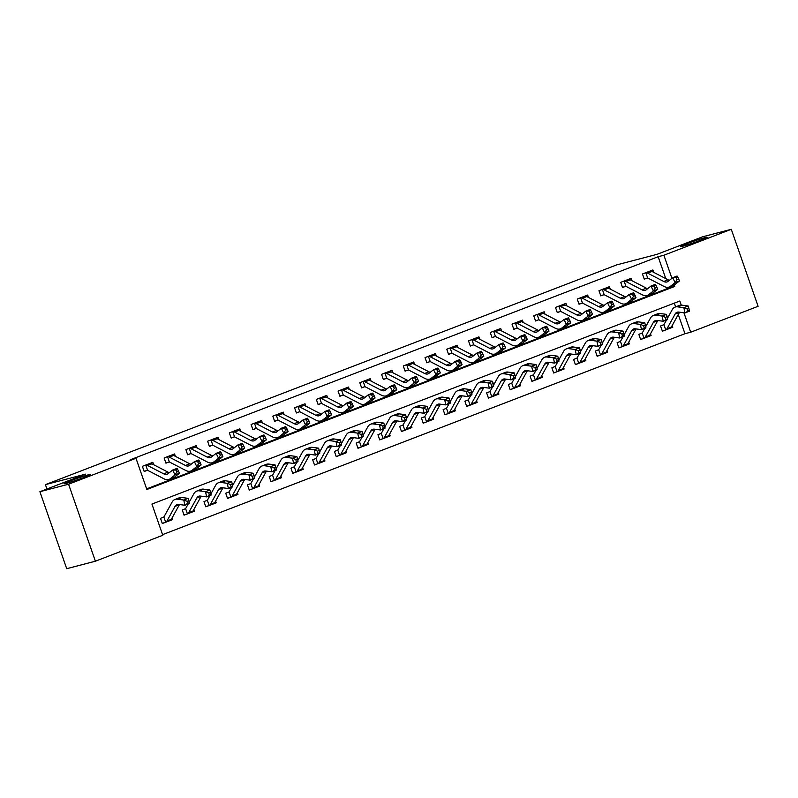 <?xml version="1.0" encoding="UTF-8"?>
<svg xmlns="http://www.w3.org/2000/svg" width="798" height="798" viewBox="0 0 798 798"><rect width="100%" height="100%" fill="white"/><g stroke="black" fill="none" stroke-linecap="round" stroke-linejoin="round"><path stroke-width="1.2" d="M88.418 474.81A14.115 0.718 160.8 0 1 90.623 474.451A14.115 0.718 160.8 0 1 81.236 478.451A14.115 0.718 160.8 0 1 66.154 483.379A14.115 0.718 160.8 0 1 63.96 483.738A14.115 0.718 160.8 0 1 73.346 479.748A14.115 0.718 160.8 0 1 88.418 474.81M705.033 237.634A14.115 0.718 160.8 0 1 707.237 237.275A14.115 0.718 160.8 0 1 697.851 241.275A14.115 0.718 160.8 0 1 682.769 246.203A14.115 0.718 160.8 0 1 680.564 246.562A14.115 0.718 160.8 0 1 689.961 242.562A14.115 0.718 160.8 0 1 705.033 237.634M681.263 305.115L679.826 301.006L151.929 504.067L162.792 535.278L95.391 561.203L66.713 568.695L39.9 491.708L85.556 474.142L45.406 484.635L616.794 264.856L656.944 254.363L702.609 236.797L731.287 229.305L758.1 306.292L690.699 332.217L683.926 312.766M162.573 534.65L684.963 333.714L690.699 332.217M684.963 333.714L678.27 314.512M675.617 306.891L674.31 303.13M666.52 320.008L664.066 324.447A2.204 1.177 69 0 1 663.926 324.636L660.574 325.993L662.39 331.19L665.223 330.103L662.32 331M672.225 325.454L672.824 327.18L670.24 328.168M644.774 328.377L642.33 332.806A2.204 1.177 69 0 1 642.181 333.005L638.829 334.352L640.644 339.559L643.477 338.462L640.575 339.359M650.48 333.823L651.078 335.539L648.495 336.537M623.039 336.736L620.585 341.175A2.204 1.177 69 0 1 620.435 341.364L617.093 342.721L618.899 347.918L621.742 346.831L618.829 347.719M628.734 342.182L629.343 343.908L626.759 344.896M601.293 345.095L598.839 349.534A2.204 1.177 69 0 1 598.7 349.733L595.348 351.08L597.163 356.287L599.996 355.19L597.094 356.088M606.999 350.541L607.597 352.267L605.014 353.265M579.548 353.464L577.104 357.893A2.204 1.177 69 0 1 576.954 358.093L573.602 359.439L575.418 364.646L578.251 363.559L575.348 364.447M585.253 358.91L585.852 360.636L583.268 361.624M557.802 361.823L555.358 366.262A2.204 1.177 69 0 1 555.209 366.452L551.867 367.808L553.672 373.005L556.515 371.918L553.603 372.816M563.508 367.27L564.116 368.995L561.533 369.983M536.066 370.192L533.613 374.621A2.204 1.177 69 0 1 533.473 374.821L530.121 376.167L531.937 381.374L534.77 380.277L531.867 381.175M541.772 375.639L542.371 377.354L539.787 378.352M514.321 378.551L511.877 382.99A2.204 1.177 69 0 1 511.727 383.18L508.376 384.536L510.191 389.733L513.024 388.646L510.122 389.544M520.027 383.998L520.625 385.723L518.042 386.711M492.575 386.91L490.132 391.349A2.204 1.177 69 0 1 489.982 391.549L486.64 392.895L488.446 398.102L491.289 397.005L488.376 397.903M498.281 392.357L498.88 394.082L496.306 395.08M470.84 395.279L468.386 399.708A2.204 1.177 69 0 1 468.246 399.908L464.895 401.254L466.71 406.461L469.543 405.374L466.64 406.262M476.546 400.726L477.144 402.451L474.561 403.439M449.094 403.638L446.641 408.077A2.204 1.177 69 0 1 446.501 408.267L443.149 409.623L444.965 414.82L447.798 413.733L444.895 414.631M454.8 409.085L455.399 410.81L452.815 411.808M427.349 412.007L424.905 416.436A2.204 1.177 69 0 1 424.755 416.636L421.414 417.982L423.219 423.189L426.062 422.092L423.149 422.99M433.055 417.454L433.653 419.169L431.08 420.167M405.613 420.366L403.16 424.805A2.204 1.177 69 0 1 403.02 424.995L399.668 426.351L401.474 431.548L404.317 430.461L401.414 431.359M411.319 425.813L411.918 427.538L409.334 428.526M383.868 428.726L381.414 433.164A2.204 1.177 69 0 1 381.274 433.364L377.923 434.711L379.738 439.917L382.571 438.82L379.668 439.718M389.574 434.172L390.172 435.898L387.589 436.895M362.122 437.095L359.679 441.523A2.204 1.177 69 0 1 359.529 441.723L356.187 443.08L357.993 448.276L360.836 447.189L357.923 448.077M367.828 442.541L368.427 444.267L365.853 445.254M340.387 445.454L337.933 449.892A2.204 1.177 69 0 1 337.793 450.092L334.442 451.439L336.247 456.636L339.09 455.548L336.187 456.446M346.093 450.9L346.691 452.626L344.108 453.623M318.641 453.823L316.188 458.252A2.204 1.177 69 0 1 316.048 458.451L312.696 459.798L314.512 465.005L317.345 463.907L314.442 464.805M324.347 459.269L324.946 460.985L322.362 461.982M296.896 462.182L294.452 466.621A2.204 1.177 69 0 1 294.302 466.81L290.951 468.167L292.766 473.364L295.609 472.276L292.696 473.174M302.602 467.628L303.2 469.354L300.617 470.341M275.16 470.541L272.707 474.98A2.204 1.177 69 0 1 272.567 475.179L269.215 476.526L271.021 481.733L273.864 480.635L270.961 481.533M280.856 475.987L281.465 477.713L278.881 478.71M253.415 478.91L250.961 483.339A2.204 1.177 69 0 1 250.821 483.538L247.47 484.895L249.285 490.092L252.118 489.004L249.215 489.892M259.121 484.356L259.719 486.082L257.136 487.069M231.669 487.269L229.226 491.708A2.204 1.177 69 0 1 229.076 491.907L225.724 493.254L227.54 498.451L230.373 497.363L227.47 498.261M237.375 492.715L237.974 494.441L235.39 495.438M209.934 495.638L207.48 500.067A2.204 1.177 69 0 1 207.33 500.266L203.989 501.613L205.794 506.82L208.637 505.723L205.724 506.62M215.63 501.084L216.238 502.8L213.655 503.797M188.188 503.997L185.734 508.436A2.204 1.177 69 0 1 185.595 508.625L182.243 509.982L184.059 515.179L186.892 514.092L183.989 514.989M193.894 509.443L194.493 511.169L191.909 512.156M189.276 502.74L188.817 500.645L187.081 501.314L187.53 503.408L189.276 502.74L189.256 503.588L184.907 505.264L183.769 500.027L177.515 499.189A16.549 8.858 -111 0 0 174.962 499.468A16.549 8.858 -111 0 0 172.099 502.122L163.999 516.795A2.204 1.177 69 0 1 163.849 516.994L160.498 518.341L162.313 523.548L165.146 522.451L162.243 523.348M172.149 517.812L172.747 519.528L170.164 520.525M665.771 278.592L658.15 256.727L130.244 459.788L135.989 458.291L146.852 489.503L674.759 286.442L674.25 284.986M146.633 488.875L669.023 287.938L668.744 287.16M653.742 272.367L652.894 269.963L642.46 273.973L644.275 279.18L647.108 278.083L644.205 278.981M631.996 280.736L631.158 278.322L620.714 282.332L622.53 287.539L625.363 286.452L622.46 287.34M610.251 289.095L609.413 286.681L598.979 290.701L600.784 295.898L603.627 294.811L600.724 295.709M588.505 297.464L587.667 295.051L577.233 299.06L579.049 304.267L581.882 303.17L578.979 304.068M566.77 305.824L565.932 303.41L555.488 307.43L557.303 312.626L560.136 311.539L557.233 312.427M545.024 314.183L544.186 311.779L533.752 315.789L535.558 320.996L538.401 319.898L535.488 320.796M523.279 322.552L522.441 320.138L512.007 324.148L513.822 329.355L516.655 328.267L513.752 329.155M501.543 330.911L500.705 328.497L490.261 332.517L492.077 337.714L494.91 336.626L492.007 337.524M479.798 339.28L478.96 336.866L468.526 340.876L470.331 346.083L473.174 344.985L470.261 345.883M458.052 347.639L457.214 345.225L446.78 349.245L448.596 354.442L451.429 353.354L448.526 354.252M436.316 355.998L435.479 353.594L425.035 357.604L426.85 362.811L429.683 361.713L426.78 362.611M414.571 364.367L413.733 361.953L403.299 365.963L405.105 371.17L407.948 370.082L405.035 370.97M392.825 372.726L391.988 370.312L381.554 374.332L383.359 379.529L386.202 378.442L383.299 379.339M371.09 381.095L370.242 378.681L359.808 382.691L361.624 387.898L364.457 386.801L361.554 387.698M349.344 389.454L348.507 387.04L338.073 391.06L339.878 396.257L342.721 395.17L339.808 396.067M327.599 397.813L326.761 395.409L316.327 399.419L318.133 404.626L320.976 403.529L318.073 404.426M305.863 406.182L305.016 403.768L294.582 407.788L296.397 412.985L299.23 411.898L296.327 412.785M284.118 414.541L283.28 412.127L272.836 416.147L274.652 421.344L277.495 420.257L274.582 421.154M262.372 422.91L261.535 420.496L251.101 424.506L252.906 429.713L255.749 428.616L252.846 429.514M240.637 431.269L239.789 428.855L229.355 432.875L231.171 438.072L234.004 436.985L231.101 437.883M218.891 439.628L218.054 437.224L207.61 441.234L209.425 446.441L212.258 445.344L209.355 446.242M197.146 447.997L196.308 445.583L185.874 449.603L187.68 454.8L190.523 453.713L187.61 454.601M175.4 456.356L174.562 453.952L164.129 457.962L165.944 463.159L168.777 462.072L165.874 462.97M153.665 464.725L152.827 462.311L142.383 466.321L144.199 471.528L147.032 470.431L144.129 471.329M45.406 484.635L46.922 489.004M39.9 491.708L68.578 484.216L135.989 458.291M95.391 561.203L68.578 484.216M658.15 256.727L663.886 255.23L731.287 229.305M671.926 278.322L663.886 255.23M669.023 287.938L674.759 286.442M670.879 327.689L672.824 327.18M170.802 520.037L172.747 519.528M192.547 511.678L194.493 511.169M214.293 503.309L216.238 502.8M236.028 494.95L237.974 494.441M257.774 486.59L259.719 486.082M279.519 478.221L281.465 477.713M301.255 469.862L303.2 469.354M323 461.493L324.946 460.985M344.746 453.134L346.691 452.626M366.481 444.765L368.427 444.267M388.227 436.406L390.172 435.898M409.973 428.047L411.918 427.538M431.718 419.678L433.653 419.169M453.454 411.319L455.399 410.81M475.199 402.95L477.144 402.451M496.945 394.591L498.88 394.082M518.68 386.232L520.625 385.723M540.426 377.863L542.371 377.354M562.171 369.504L564.116 368.995M583.907 361.135L585.852 360.636M605.652 352.776L607.597 352.267M627.398 344.417L629.343 343.908M649.133 336.048L651.078 335.539M652.006 271.48L647.657 273.145A7.721 4.13 69 0 0 645.851 272.736L650.2 271.071A7.721 4.13 69 0 1 652.006 271.48L668.125 279.819A11.032 5.905 -111 0 0 669.412 280.307M647.657 273.145L663.776 281.485A11.032 5.905 -111 0 0 667.188 281.874A11.032 5.905 -111 0 0 668.036 281.385L672.714 277.704L677.063 276.028L677.721 277.016L675.986 277.684L676.943 279.649L678.689 278.981L677.721 277.016M678.689 278.981L679.467 280.936L674.789 284.617A16.549 8.858 69 0 1 673.512 285.345L669.173 287.021A16.549 8.858 69 0 1 664.046 286.442L647.936 278.103A2.204 1.177 -111 0 0 647.687 278.013L647.108 278.083M679.467 280.936L675.118 282.602L670.44 286.292A16.549 8.858 69 0 1 669.173 287.021M645.851 272.736L647.687 278.013M676.943 279.649L675.118 282.602L672.714 277.704L675.986 277.684M663.417 324.896L663.926 324.636L665.761 329.913A7.721 4.13 -111 0 0 667.008 328.706L675.108 314.033A11.032 5.905 69 0 1 677.023 312.257A11.032 5.905 69 0 1 678.719 312.078L684.973 312.906L683.846 307.669L677.592 306.841A16.549 8.858 -111 0 0 675.038 307.11A16.549 8.858 -111 0 0 672.175 309.774L667.497 318.242M670.111 328.237L670.111 328.237A7.721 4.13 -111 0 0 671.357 327.03L679.457 312.357A11.032 5.905 69 0 1 679.557 312.188M689.342 310.392L689.322 311.24L684.973 312.906L689.342 310.392L688.893 308.297L687.158 308.966L687.607 311.06M687.158 308.966L683.846 307.669L688.195 306.003L681.941 305.165A16.549 8.858 -111 0 0 679.387 305.444L675.038 307.11M665.761 329.913L665.223 330.103L665.761 329.913M688.195 306.003L688.893 308.297M630.26 279.839L625.911 281.514A7.721 4.13 69 0 0 624.106 281.105L628.455 279.43A7.721 4.13 69 0 1 630.26 279.839L646.38 288.178A11.032 5.905 -111 0 0 647.667 288.667M625.911 281.514L642.031 289.854A11.032 5.905 -111 0 0 645.442 290.233A11.032 5.905 -111 0 0 646.29 289.754L650.978 286.063L655.318 284.387L655.986 285.385L654.24 286.053L655.208 288.018L656.944 287.34L655.986 285.385M656.944 287.34L657.722 289.295L653.043 292.986A16.549 8.858 69 0 1 651.776 293.714L647.427 295.38A16.549 8.858 69 0 1 642.31 294.811L626.191 286.462A2.204 1.177 -111 0 0 625.941 286.372L625.363 286.452M657.722 289.295L653.372 290.971L648.694 294.652A16.549 8.858 69 0 1 647.427 295.38M624.106 281.105L625.941 286.372M655.208 288.018L653.372 290.971L650.978 286.063L654.24 286.053M608.525 288.198L604.176 289.874A7.721 4.13 69 0 0 602.37 289.465L606.719 287.799A7.721 4.13 69 0 1 608.525 288.198L624.635 296.547A11.032 5.905 -111 0 0 625.931 297.026M604.176 289.874L620.295 298.213A11.032 5.905 -111 0 0 623.707 298.602A11.032 5.905 -111 0 0 624.555 298.113L629.233 294.422L633.582 292.756L634.24 293.744L632.505 294.412L633.462 296.377L635.198 295.709L634.24 293.744M635.198 295.709L635.986 297.654L631.298 301.345A16.549 8.858 69 0 1 630.031 302.073L625.682 303.749A16.549 8.858 69 0 1 620.565 303.17L604.445 294.831A2.204 1.177 -111 0 0 604.206 294.731L603.627 294.811M635.986 297.654L631.637 299.33L626.959 303.021A16.549 8.858 69 0 1 625.682 303.749M602.37 289.465L604.206 294.731M633.462 296.377L631.637 299.33L629.233 294.422L632.505 294.412M586.779 296.567L582.43 298.233A7.721 4.13 69 0 0 580.625 297.834L584.974 296.158A7.721 4.13 69 0 1 586.779 296.567L602.899 304.906A11.032 5.905 -111 0 0 604.186 305.395M582.43 298.233L598.55 306.582A11.032 5.905 -111 0 0 601.961 306.961A11.032 5.905 -111 0 0 602.809 306.482L607.487 302.791L611.837 301.115L612.495 302.113L610.759 302.781L611.717 304.736L613.462 304.068L612.495 302.113M613.462 304.068L614.241 306.023L609.562 309.714A16.549 8.858 69 0 1 608.285 310.432L603.936 312.108A16.549 8.858 69 0 1 598.819 311.529L582.7 303.19A2.204 1.177 -111 0 0 582.46 303.1L581.882 303.17M614.241 306.023L609.891 307.699L605.213 311.38A16.549 8.858 69 0 1 603.936 312.108M580.625 297.834L582.46 303.1M611.717 304.736L609.891 307.699L607.487 302.791L610.759 302.781M641.672 333.265L642.181 333.005L644.016 338.272A7.721 4.13 -111 0 0 645.263 337.065L653.363 322.402A11.032 5.905 69 0 1 655.278 320.626A11.032 5.905 69 0 1 656.983 320.437L663.238 321.275L662.111 316.038L655.856 315.2A16.549 8.858 -111 0 0 653.303 315.479A16.549 8.858 -111 0 0 650.43 318.143L645.752 326.611M648.365 336.596L648.365 336.596A7.721 4.13 -111 0 0 649.612 335.399L657.712 320.726A11.032 5.905 69 0 1 657.811 320.557M667.607 318.751L667.587 319.599L663.238 321.275L667.607 318.751L667.148 316.656L665.412 317.325L665.861 319.419M665.412 317.325L662.111 316.038L666.46 314.362L660.195 313.534A16.549 8.858 -111 0 0 657.642 313.804L653.303 315.479M644.016 338.272L643.477 338.462L644.016 338.272M666.46 314.362L667.148 316.656M619.926 341.624L620.435 341.364L622.27 346.631A7.721 4.13 -111 0 0 623.517 345.434L631.627 330.761A11.032 5.905 69 0 1 633.532 328.985A11.032 5.905 69 0 1 635.238 328.806L641.492 329.634L640.365 324.397L634.111 323.569A16.549 8.858 -111 0 0 631.557 323.838A16.549 8.858 -111 0 0 628.684 326.502L624.006 334.97M626.62 344.965L626.62 344.965A7.721 4.13 -111 0 0 627.866 343.758L635.976 329.085A11.032 5.905 69 0 1 636.076 328.916M645.861 327.11L645.841 327.968L641.492 329.634L645.861 327.11L645.412 325.015L643.667 325.684L644.126 327.788M643.667 325.684L640.365 324.397L644.714 322.721L638.46 321.893A16.549 8.858 -111 0 0 635.906 322.163L631.557 323.838M622.27 346.631L621.742 346.831L622.27 346.631M644.714 322.721L645.412 325.015M598.191 349.993L598.7 349.733L600.535 355A7.721 4.13 -111 0 0 601.782 353.793L609.881 339.12A11.032 5.905 69 0 1 611.797 337.345A11.032 5.905 69 0 1 613.492 337.165L619.747 338.003L618.62 332.756L612.365 331.928A16.549 8.858 -111 0 0 609.812 332.197A16.549 8.858 -111 0 0 606.949 334.861L602.271 343.33M604.884 353.324L604.884 353.324A7.721 4.13 -111 0 0 606.131 352.118L614.231 337.454A11.032 5.905 69 0 1 614.33 337.275M624.116 335.479L624.096 336.327L619.747 338.003L624.116 335.479L623.667 333.384L621.931 334.053L622.38 336.148M621.931 334.053L618.62 332.756L622.969 331.09L616.714 330.252A16.549 8.858 -111 0 0 614.161 330.532L609.812 332.197M600.535 355L599.996 355.19L600.535 355M622.969 331.09L623.667 333.384M565.034 304.926L560.685 306.602A7.721 4.13 69 0 0 558.879 306.193L563.228 304.517A7.721 4.13 69 0 1 565.034 304.926L581.153 313.265A11.032 5.905 -111 0 0 582.44 313.754M560.685 306.602L576.804 314.941A11.032 5.905 -111 0 0 580.216 315.33A11.032 5.905 -111 0 0 581.064 314.841L585.742 311.15L590.091 309.474L590.759 310.472L589.014 311.14L589.981 313.105L591.717 312.437L590.759 310.472M591.717 312.437L592.495 314.382L587.817 318.073A16.549 8.858 69 0 1 586.55 318.801L582.201 320.477A16.549 8.858 69 0 1 577.084 319.898L560.964 311.559A2.204 1.177 -111 0 0 560.715 311.459L560.136 311.539M592.495 314.382L588.146 316.058L583.468 319.749A16.549 8.858 69 0 1 582.201 320.477M558.879 306.193L560.715 311.459M589.981 313.105L588.146 316.058L585.742 311.15L589.014 311.14M576.445 358.352L576.954 358.093L578.789 363.359A7.721 4.13 -111 0 0 580.036 362.152L588.136 347.489A11.032 5.905 69 0 1 590.051 345.714A11.032 5.905 69 0 1 591.757 345.534L598.011 346.362L596.884 341.125L590.62 340.297A16.549 8.858 -111 0 0 588.066 340.566A16.549 8.858 -111 0 0 585.203 343.23L580.525 351.699M583.139 361.684L583.139 361.684A7.721 4.13 -111 0 0 584.385 360.487L592.485 345.813A11.032 5.905 69 0 1 592.585 345.644M602.38 343.838L602.36 344.686L598.011 346.362L602.38 343.838L601.921 341.744L600.186 342.412L600.635 344.507M600.186 342.412L596.884 341.125L601.223 339.449L594.969 338.621A16.549 8.858 -111 0 0 592.415 338.891L588.066 340.566M578.789 363.359L578.251 363.559L578.789 363.359M601.223 339.449L601.921 341.744M543.298 313.295L538.949 314.961A7.721 4.13 69 0 0 537.144 314.552L541.483 312.886A7.721 4.13 69 0 1 543.298 313.295L559.408 321.634A11.032 5.905 -111 0 0 560.695 322.123M538.949 314.961L555.059 323.3A11.032 5.905 -111 0 0 558.48 323.689A11.032 5.905 -111 0 0 559.318 323.2L564.006 319.519L568.356 317.843L569.014 318.831L567.278 319.499L568.236 321.464L569.971 320.796L569.014 318.831M569.971 320.796L570.76 322.751L566.071 326.432A16.549 8.858 69 0 1 564.804 327.16L560.455 328.836A16.549 8.858 69 0 1 555.338 328.257L539.219 319.918A2.204 1.177 -111 0 0 538.969 319.828L538.401 319.898M570.76 322.751L566.41 324.417L561.722 328.108A16.549 8.858 69 0 1 560.455 328.836M537.144 314.552L538.969 319.828M568.236 321.464L566.41 324.417L564.006 319.519L567.278 319.499M521.553 321.654L517.204 323.33A7.721 4.13 69 0 0 515.398 322.921L519.747 321.245A7.721 4.13 69 0 1 521.553 321.654L537.672 329.993A11.032 5.905 -111 0 0 538.959 330.482M517.204 323.33L533.323 331.669A11.032 5.905 -111 0 0 536.735 332.048A11.032 5.905 -111 0 0 537.583 331.569L542.261 327.878L546.61 326.202L547.268 327.2L545.533 327.868L546.49 329.833L548.236 329.155L547.268 327.2M548.236 329.155L549.014 331.11L544.336 334.801A16.549 8.858 69 0 1 543.059 335.529L538.71 337.195A16.549 8.858 69 0 1 533.593 336.626L517.473 328.277A2.204 1.177 -111 0 0 517.234 328.187L516.655 328.267M549.014 331.11L544.665 332.786L539.987 336.477A16.549 8.858 69 0 1 538.71 337.195M515.398 322.921L517.234 328.187M546.49 329.833L544.665 332.786L542.261 327.878L545.533 327.868M499.807 330.013L495.458 331.689A7.721 4.13 69 0 0 493.653 331.28L498.002 329.614A7.721 4.13 69 0 1 499.807 330.013L515.927 338.362A11.032 5.905 -111 0 0 517.214 338.841M495.458 331.689L511.578 340.028A11.032 5.905 -111 0 0 514.989 340.417A11.032 5.905 -111 0 0 515.837 339.928L520.515 336.237L524.865 334.571L525.533 335.559L523.787 336.227L524.755 338.192L526.49 337.524L525.533 335.559M526.49 337.524L527.269 339.469L522.59 343.16A16.549 8.858 69 0 1 521.323 343.888L516.974 345.564A16.549 8.858 69 0 1 511.857 344.985L495.738 336.646A2.204 1.177 -111 0 0 495.488 336.547L494.91 336.626M527.269 339.469L522.919 341.145L518.241 344.836A16.549 8.858 69 0 1 516.974 345.564M493.653 331.28L495.488 336.547M524.755 338.192L522.919 341.145L520.515 336.237L523.787 336.227M478.072 338.382L473.723 340.048A7.721 4.13 69 0 0 471.907 339.649L476.256 337.973A7.721 4.13 69 0 1 478.072 338.382L494.181 346.721A11.032 5.905 -111 0 0 495.468 347.21M473.723 340.048L489.832 348.397A11.032 5.905 -111 0 0 493.254 348.776A11.032 5.905 -111 0 0 494.092 348.297L498.78 344.606L503.129 342.931L503.787 343.928L502.052 344.596L503.009 346.551L504.745 345.883L503.787 343.928M504.745 345.883L505.533 347.838L500.845 351.529A16.549 8.858 69 0 1 499.578 352.257L495.229 353.923A16.549 8.858 69 0 1 490.112 353.344L473.992 345.005A2.204 1.177 -111 0 0 473.743 344.916L473.174 344.985M505.533 347.838L501.184 349.514L496.496 353.195A16.549 8.858 69 0 1 495.229 353.923M471.907 339.649L473.743 344.916M503.009 346.551L501.184 349.514L498.78 344.606L502.052 344.596M456.326 346.741L451.977 348.417A7.721 4.13 69 0 0 450.172 348.008L454.521 346.332A7.721 4.13 69 0 1 456.326 346.741L472.446 355.08A11.032 5.905 -111 0 0 473.733 355.569M451.977 348.417L468.097 356.756A11.032 5.905 -111 0 0 471.508 357.145A11.032 5.905 -111 0 0 472.356 356.656L477.034 352.965L481.384 351.3L482.042 352.287L480.306 352.955L481.264 354.92L483.009 354.252L482.042 352.287M483.009 354.252L483.788 356.197L479.109 359.888A16.549 8.858 69 0 1 477.832 360.616L473.483 362.292A16.549 8.858 69 0 1 468.366 361.713L452.247 353.374A2.204 1.177 -111 0 0 452.007 353.275L451.429 353.354M483.788 356.197L479.438 357.873L474.76 361.564A16.549 8.858 69 0 1 473.483 362.292M450.172 348.008L452.007 353.275M481.264 354.92L479.438 357.873L477.034 352.965L480.306 352.955M554.7 366.711L555.209 366.452L557.044 371.728A7.721 4.13 -111 0 0 558.291 370.521L566.4 355.848A11.032 5.905 69 0 1 568.306 354.073A11.032 5.905 69 0 1 570.011 353.893L576.266 354.721L575.139 349.484L568.884 348.656A16.549 8.858 -111 0 0 566.331 348.926A16.549 8.858 -111 0 0 563.458 351.589L558.78 360.058M561.393 370.053L561.393 370.053A7.721 4.13 -111 0 0 562.64 368.846L570.75 354.182A11.032 5.905 69 0 1 570.849 354.003M580.635 352.207L580.615 353.055L576.266 354.721L580.635 352.207L580.186 350.113L578.44 350.781L578.899 352.876M578.44 350.781L575.139 349.484L579.488 347.818L573.233 346.98A16.549 8.858 -111 0 0 570.68 347.26L566.331 348.926M557.044 371.728L556.515 371.918L557.044 371.728M579.488 347.818L580.186 350.113M532.954 375.08L533.473 374.821L535.308 380.087A7.721 4.13 -111 0 0 536.555 378.88L544.655 364.217A11.032 5.905 69 0 1 546.57 362.442A11.032 5.905 69 0 1 548.266 362.252L554.52 363.09L553.393 357.853L547.139 357.015A16.549 8.858 -111 0 0 544.585 357.295A16.549 8.858 -111 0 0 541.722 359.958L537.044 368.427M539.657 378.412L539.657 378.412A7.721 4.13 -111 0 0 540.894 377.215L549.004 362.541A11.032 5.905 69 0 1 549.104 362.372M558.889 360.566L558.869 361.414L554.52 363.09L558.889 360.566L558.44 358.472L556.705 359.14L557.154 361.235M556.705 359.14L553.393 357.853L557.742 356.177L551.488 355.349A16.549 8.858 -111 0 0 548.934 355.619L544.585 357.295M535.308 380.087L534.77 380.277L535.308 380.087M557.742 356.177L558.44 358.472M511.219 383.439L511.727 383.18L513.563 388.446A7.721 4.13 -111 0 0 514.81 387.249L522.909 372.576A11.032 5.905 69 0 1 524.825 370.801A11.032 5.905 69 0 1 526.53 370.621L532.785 371.449L531.648 366.212L525.393 365.384A16.549 8.858 -111 0 0 522.84 365.654A16.549 8.858 -111 0 0 519.977 368.317L515.299 376.786M513.413 388.506L517.912 386.781A7.721 4.13 -111 0 0 519.159 385.574L527.259 370.9A11.032 5.905 69 0 1 527.358 370.731M537.154 368.925L537.134 369.783L532.785 371.449L537.154 368.925L536.695 366.831L534.959 367.509L535.408 369.604M534.959 367.509L531.648 366.212L535.997 364.536L529.742 363.708A16.549 8.858 -111 0 0 527.189 363.978L522.84 365.654M513.563 388.446L513.024 388.646L513.563 388.446M535.997 364.536L536.695 366.831M489.473 391.808L489.982 391.549L491.817 396.815A7.721 4.13 -111 0 0 493.064 395.609L501.174 380.935A11.032 5.905 69 0 1 503.079 379.16A11.032 5.905 69 0 1 504.785 378.98L511.039 379.818L509.912 374.581L503.658 373.743A16.549 8.858 -111 0 0 501.104 374.013A16.549 8.858 -111 0 0 498.231 376.676L493.553 385.145M491.668 396.875L496.166 395.14A7.721 4.13 -111 0 0 497.413 393.933L505.523 379.269A11.032 5.905 69 0 1 505.623 379.09M515.408 377.294L515.388 378.142L511.039 379.818L515.408 377.294L514.959 375.2L513.214 375.868L513.673 377.963M513.214 375.868L509.912 374.581L514.261 372.905L508.007 372.067A16.549 8.858 -111 0 0 505.453 372.347L501.104 374.013M491.817 396.815L491.289 397.005L491.817 396.815M514.261 372.905L514.959 375.2M467.728 400.167L468.246 399.908L470.082 405.175A7.721 4.13 -111 0 0 471.319 403.968L479.428 389.304A11.032 5.905 69 0 1 481.344 387.529A11.032 5.905 69 0 1 483.039 387.349L489.294 388.177L488.167 382.94L481.912 382.112A16.549 8.858 -111 0 0 479.359 382.382A16.549 8.858 -111 0 0 476.496 385.045L471.818 393.514M474.431 403.509L474.431 403.509A7.721 4.13 -111 0 0 475.668 402.302L483.778 387.629A11.032 5.905 69 0 1 483.877 387.459M493.663 385.653L493.643 386.501L489.294 388.177L493.663 385.653L493.214 383.559L491.478 384.227L491.927 386.322M491.478 384.227L488.167 382.94L492.516 381.264L486.261 380.437A16.549 8.858 -111 0 0 483.708 380.706L479.359 382.382M470.082 405.175L469.543 405.374L470.082 405.175M492.516 381.264L493.214 383.559M434.581 355.11L430.232 356.776A7.721 4.13 69 0 0 428.426 356.367L432.775 354.701A7.721 4.13 69 0 1 434.581 355.11L450.7 363.449A11.032 5.905 -111 0 0 451.987 363.938M430.232 356.776L446.351 365.115A11.032 5.905 -111 0 0 449.763 365.504A11.032 5.905 -111 0 0 450.611 365.015L455.289 361.334L459.638 359.659L460.306 360.646L458.561 361.314L459.528 363.28L461.264 362.611L460.306 360.646M461.264 362.611L462.042 364.566L457.364 368.247A16.549 8.858 69 0 1 456.097 368.975L451.748 370.651A16.549 8.858 69 0 1 446.621 370.073L430.511 361.733A2.204 1.177 -111 0 0 430.262 361.644L429.683 361.713M462.042 364.566L457.693 366.232L453.015 369.923A16.549 8.858 69 0 1 451.748 370.651M428.426 356.367L430.262 361.644M459.528 363.28L457.693 366.232L455.289 361.334L458.561 361.314M445.992 408.526L446.501 408.267L448.336 413.544A7.721 4.13 -111 0 0 449.583 412.337L457.683 397.663A11.032 5.905 69 0 1 459.598 395.888A11.032 5.905 69 0 1 461.304 395.708L467.558 396.536L466.421 391.299L460.167 390.471A16.549 8.858 -111 0 0 457.613 390.741A16.549 8.858 -111 0 0 454.75 393.404L450.072 401.873M448.187 413.603L452.685 411.868A7.721 4.13 -111 0 0 453.932 410.661L462.032 395.998A11.032 5.905 69 0 1 462.132 395.818M471.927 394.022L471.907 394.87L467.558 396.536L471.927 394.022L471.468 391.928L469.733 392.596L470.182 394.691M469.733 392.596L466.421 391.299L470.77 389.633L464.516 388.796A16.549 8.858 -111 0 0 461.962 389.075L457.613 390.741M448.336 413.544L447.798 413.733L448.336 413.544M470.77 389.633L471.468 391.928M412.835 363.469L408.496 365.145A7.721 4.13 69 0 0 406.681 364.736L411.03 363.06A7.721 4.13 69 0 1 412.835 363.469L428.955 371.808A11.032 5.905 -111 0 0 430.242 372.297M408.496 365.145L424.606 373.484A11.032 5.905 -111 0 0 428.017 373.863A11.032 5.905 -111 0 0 428.865 373.384L433.553 369.693L437.903 368.018L438.561 369.015L436.825 369.683L437.783 371.649L439.518 370.97L438.561 369.015M439.518 370.97L440.306 372.925L435.618 376.616A16.549 8.858 69 0 1 434.351 377.344L430.002 379.01A16.549 8.858 69 0 1 424.885 378.442L408.766 370.092A2.204 1.177 -111 0 0 408.516 370.003L407.948 370.082M440.306 372.925L435.957 374.601L431.269 378.292A16.549 8.858 69 0 1 430.002 379.01M406.681 364.736L408.516 370.003M437.783 371.649L435.957 374.601L433.553 369.693L436.825 369.683M424.247 416.895L424.755 416.636L426.591 421.903A7.721 4.13 -111 0 0 427.838 420.696L435.947 406.032A11.032 5.905 69 0 1 437.853 404.257A11.032 5.905 69 0 1 439.558 404.077L445.813 404.905L444.686 399.668L438.431 398.83A16.549 8.858 -111 0 0 435.878 399.11A16.549 8.858 -111 0 0 433.005 401.773L428.327 410.242M426.441 421.962L430.94 420.227A7.721 4.13 -111 0 0 432.187 419.03L440.287 404.357A11.032 5.905 69 0 1 440.386 404.187M450.182 402.382L450.162 403.229L445.813 404.905L450.182 402.382L449.733 400.287L447.987 400.955L448.446 403.05M447.987 400.955L444.686 399.668L449.035 397.993L442.78 397.165A16.549 8.858 -111 0 0 440.227 397.434L435.878 399.11M426.591 421.903L426.062 422.092L426.591 421.903M449.035 397.993L449.733 400.287M391.1 371.828L386.751 373.504A7.721 4.13 69 0 0 384.945 373.095L389.294 371.429A7.721 4.13 69 0 1 391.1 371.828L407.219 380.177A11.032 5.905 -111 0 0 408.506 380.656M386.751 373.504L402.87 381.843A11.032 5.905 -111 0 0 406.282 382.232A11.032 5.905 -111 0 0 407.13 381.743L411.808 378.053L416.157 376.387L416.815 377.374L415.08 378.043L416.037 380.008L417.783 379.339L416.815 377.374M417.783 379.339L418.561 381.284L413.883 384.975A16.549 8.858 69 0 1 412.606 385.703L408.257 387.379A16.549 8.858 69 0 1 403.14 386.801L387.02 378.461A2.204 1.177 -111 0 0 386.781 378.362L386.202 378.442M418.561 381.284L414.212 382.96L409.534 386.651A16.549 8.858 69 0 1 408.257 387.379M384.945 373.095L386.781 378.362M416.037 380.008L414.212 382.96L411.808 378.053L415.08 378.043M402.501 425.254L403.02 424.995L404.855 430.262A7.721 4.13 -111 0 0 406.092 429.065L414.202 414.391A11.032 5.905 69 0 1 416.107 412.616A11.032 5.905 69 0 1 417.813 412.436L424.067 413.264L422.94 408.027L416.686 407.199A16.549 8.858 -111 0 0 414.132 407.469A16.549 8.858 -111 0 0 411.269 410.132L406.591 418.601M409.194 428.596L409.194 428.596A7.721 4.13 -111 0 0 410.441 427.389L418.551 412.716A11.032 5.905 69 0 1 418.651 412.546M428.436 410.751L428.416 411.598L424.067 413.264L428.436 410.751L427.987 408.646L426.252 409.324L426.701 411.419M426.252 409.324L422.94 408.027L427.289 406.352L421.035 405.524A16.549 8.858 -111 0 0 418.481 405.793L414.132 407.469M404.855 430.262L404.317 430.461L404.855 430.262M427.289 406.352L427.987 408.646M369.354 380.197L365.005 381.863A7.721 4.13 69 0 0 363.2 381.464L367.549 379.788A7.721 4.13 69 0 1 369.354 380.197L385.474 388.536A11.032 5.905 -111 0 0 386.761 389.025M365.005 381.863L381.125 390.212A11.032 5.905 -111 0 0 384.536 390.591A11.032 5.905 -111 0 0 385.384 390.112L390.062 386.422L394.411 384.746L395.08 385.743L393.334 386.412L394.302 388.367L396.037 387.698L395.08 385.743M396.037 387.698L396.815 389.653L392.137 393.344A16.549 8.858 69 0 1 390.87 394.072L386.521 395.738A16.549 8.858 69 0 1 381.394 395.16L365.284 386.821A2.204 1.177 -111 0 0 365.035 386.731L364.457 386.801M396.815 389.653L392.466 391.329L387.788 395.01A16.549 8.858 69 0 1 386.521 395.738M363.2 381.464L365.035 386.731M394.302 388.367L392.466 391.329L390.062 386.422L393.334 386.412M380.766 433.623L381.274 433.364L383.11 438.631A7.721 4.13 -111 0 0 384.357 437.424L392.456 422.75A11.032 5.905 69 0 1 394.372 420.985A11.032 5.905 69 0 1 396.067 420.795L402.332 421.633L401.195 416.396L394.94 415.559A16.549 8.858 -111 0 0 392.387 415.828A16.549 8.858 -111 0 0 389.524 418.491L384.845 426.96M387.459 436.955L387.459 436.955A7.721 4.13 -111 0 0 388.706 435.748L396.806 421.085A11.032 5.905 69 0 1 396.905 420.905M406.701 419.11L406.671 419.957L402.332 421.633L406.701 419.11L406.242 417.015L404.506 417.683L404.955 419.778M404.506 417.683L401.195 416.396L405.544 414.721L399.289 413.893A16.549 8.858 -111 0 0 396.736 414.162L392.387 415.828M383.11 438.631L382.571 438.82L383.11 438.631M405.544 414.721L406.242 417.015M347.609 388.556L343.26 390.232A7.721 4.13 69 0 0 341.454 389.823L345.803 388.147A7.721 4.13 69 0 1 347.609 388.556L363.728 396.895A11.032 5.905 -111 0 0 365.015 397.384M343.26 390.232L359.379 398.571A11.032 5.905 -111 0 0 362.791 398.96A11.032 5.905 -111 0 0 363.639 398.471L368.327 394.781L372.676 393.115L373.334 394.102L371.589 394.771L372.556 396.736L374.292 396.067L373.334 394.102M374.292 396.067L375.08 398.012L370.392 401.703A16.549 8.858 69 0 1 369.125 402.431L364.776 404.107A16.549 8.858 69 0 1 359.659 403.529L343.539 395.19A2.204 1.177 -111 0 0 343.29 395.09L342.721 395.17M375.08 398.012L370.731 399.688L366.043 403.379A16.549 8.858 69 0 1 364.776 404.107M341.454 389.823L343.29 395.09M372.556 396.736L370.731 399.688L368.327 394.781L371.589 394.771M359.02 441.982L359.529 441.723L361.364 446.99A7.721 4.13 -111 0 0 362.611 445.783L370.721 431.12A11.032 5.905 69 0 1 372.626 429.344A11.032 5.905 69 0 1 374.332 429.164L380.586 429.992L379.459 424.755L373.205 423.928A16.549 8.858 -111 0 0 370.651 424.197A16.549 8.858 -111 0 0 367.778 426.86L363.1 435.329M365.713 445.324L365.713 445.324A7.721 4.13 -111 0 0 366.96 444.117L375.06 429.444A11.032 5.905 69 0 1 375.16 429.274M384.955 427.469L384.935 428.317L380.586 429.992L384.955 427.469L384.506 425.374L382.761 426.042L383.21 428.137M382.761 426.042L379.459 424.755L383.808 423.08L377.554 422.252A16.549 8.858 -111 0 0 375 422.521L370.651 424.197M361.364 446.99L360.836 447.189L361.364 446.99M383.808 423.08L384.506 425.374M325.873 396.925L321.524 398.591A7.721 4.13 69 0 0 319.719 398.182L324.068 396.516A7.721 4.13 69 0 1 325.873 396.925L341.993 405.264A11.032 5.905 -111 0 0 343.28 405.753M321.524 398.591L337.644 406.93A11.032 5.905 -111 0 0 341.055 407.319A11.032 5.905 -111 0 0 341.903 406.83L346.581 403.15L350.93 401.474L351.589 402.461L349.853 403.13L350.811 405.095L352.556 404.426L351.589 402.461M352.556 404.426L353.334 406.382L348.656 410.062A16.549 8.858 69 0 1 347.379 410.79L343.03 412.466A16.549 8.858 69 0 1 337.913 411.888L321.794 403.549A2.204 1.177 -111 0 0 321.554 403.459L320.976 403.529M353.334 406.382L348.985 408.047L344.307 411.738A16.549 8.858 69 0 1 343.03 412.466M319.719 398.182L321.554 403.459M350.811 405.095L348.985 408.047L346.581 403.15L349.853 403.13M337.275 450.351L337.793 450.092L339.619 455.359A7.721 4.13 -111 0 0 340.866 454.152L348.975 439.479A11.032 5.905 69 0 1 350.881 437.703A11.032 5.905 69 0 1 352.586 437.523L358.841 438.351L357.713 433.115L351.459 432.287A16.549 8.858 -111 0 0 348.906 432.556A16.549 8.858 -111 0 0 346.043 435.219L341.354 443.688M343.968 453.683L343.968 453.683A7.721 4.13 -111 0 0 345.215 452.476L353.324 437.813A11.032 5.905 69 0 1 353.424 437.633M363.21 435.838L363.19 436.686L358.841 438.351L363.21 435.838L362.761 433.743L361.015 434.411L361.474 436.506M361.015 434.411L357.713 433.115L362.063 431.449L355.808 430.611A16.549 8.858 -111 0 0 353.255 430.89L348.906 432.556M339.619 455.359L339.09 455.548L339.619 455.359M362.063 431.449L362.761 433.743M304.128 405.284L299.779 406.96A7.721 4.13 69 0 0 297.973 406.551L302.322 404.875A7.721 4.13 69 0 1 304.128 405.284L320.247 413.623A11.032 5.905 -111 0 0 321.534 414.112M299.779 406.96L315.898 415.299A11.032 5.905 -111 0 0 319.31 415.678A11.032 5.905 -111 0 0 320.158 415.199L324.836 411.509L329.185 409.833L329.843 410.83L328.108 411.499L329.065 413.464L330.811 412.795L329.843 410.83M330.811 412.795L331.589 414.741L326.911 418.431A16.549 8.858 69 0 1 325.634 419.159L321.295 420.825A16.549 8.858 69 0 1 316.168 420.257L300.058 411.908A2.204 1.177 -111 0 0 299.809 411.818L299.23 411.898M331.589 414.741L327.24 416.416L322.562 420.107A16.549 8.858 69 0 1 321.295 420.825M297.973 406.551L299.809 411.818M329.065 413.464L327.24 416.416L324.836 411.509L328.108 411.499M282.382 413.643L278.033 415.319A7.721 4.13 69 0 0 276.228 414.91L280.577 413.244A7.721 4.13 69 0 1 282.382 413.643L298.502 421.992A11.032 5.905 -111 0 0 299.789 422.471M278.033 415.319L294.153 423.658A11.032 5.905 -111 0 0 297.564 424.047A11.032 5.905 -111 0 0 298.412 423.558L303.1 419.868L307.439 418.202L308.108 419.189L306.362 419.858L307.33 421.823L309.065 421.154L308.108 419.189M309.065 421.154L309.843 423.1L305.165 426.79A16.549 8.858 69 0 1 303.898 427.519L299.549 429.194A16.549 8.858 69 0 1 294.432 428.616L278.312 420.277A2.204 1.177 -111 0 0 278.063 420.177L277.495 420.257M309.843 423.1L305.504 424.775L300.816 428.466A16.549 8.858 69 0 1 299.549 429.194M276.228 414.91L278.063 420.177M307.33 421.823L305.504 424.775L303.1 419.868L306.362 419.858M260.647 422.012L256.298 423.678A7.721 4.13 69 0 0 254.492 423.279L258.841 421.603A7.721 4.13 69 0 1 260.647 422.012L276.756 430.351A11.032 5.905 -111 0 0 278.053 430.84M256.298 423.678L272.417 432.027A11.032 5.905 -111 0 0 275.829 432.406A11.032 5.905 -111 0 0 276.677 431.927L281.355 428.237L285.704 426.561L286.362 427.558L284.627 428.227L285.584 430.182L287.32 429.514L286.362 427.558M287.32 429.514L288.108 431.469L283.42 435.159A16.549 8.858 69 0 1 282.153 435.888L277.804 437.553A16.549 8.858 69 0 1 272.687 436.985L256.567 428.636A2.204 1.177 -111 0 0 256.328 428.546L255.749 428.616M288.108 431.469L283.759 433.144L279.081 436.825A16.549 8.858 69 0 1 277.804 437.553M254.492 423.279L256.328 428.546M285.584 430.182L283.759 433.144L281.355 428.237L284.627 428.227M238.901 430.371L234.552 432.047A7.721 4.13 69 0 0 232.747 431.638L237.096 429.962A7.721 4.13 69 0 1 238.901 430.371L255.021 438.71A11.032 5.905 -111 0 0 256.308 439.199M234.552 432.047L250.672 440.386A11.032 5.905 -111 0 0 254.083 440.775A11.032 5.905 -111 0 0 254.931 440.287L259.609 436.596L263.958 434.93L264.617 435.917L262.881 436.586L263.839 438.551L265.584 437.883L264.617 435.917M265.584 437.883L266.362 439.828L261.684 443.518A16.549 8.858 69 0 1 260.407 444.247L256.058 445.922A16.549 8.858 69 0 1 250.941 445.344L234.831 437.005A2.204 1.177 -111 0 0 234.582 436.905L234.004 436.985M266.362 439.828L262.013 441.503L257.335 445.194A16.549 8.858 69 0 1 256.058 445.922M232.747 431.638L234.582 436.905M263.839 438.551L262.013 441.503L259.609 436.596L262.881 436.586M217.156 438.74L212.807 440.406A7.721 4.13 69 0 0 211.001 440.007L215.35 438.331A7.721 4.13 69 0 1 217.156 438.74L233.275 447.079A11.032 5.905 -111 0 0 234.562 447.568M212.807 440.406L228.926 448.755A11.032 5.905 -111 0 0 232.338 449.134A11.032 5.905 -111 0 0 233.186 448.646L237.864 444.965L242.213 443.289L242.881 444.277L241.136 444.955L242.103 446.91L243.839 446.242L242.881 444.277M243.839 446.242L244.617 448.197L239.939 451.877A16.549 8.858 69 0 1 238.672 452.606L234.323 454.281A16.549 8.858 69 0 1 229.206 453.703L213.086 445.364A2.204 1.177 -111 0 0 212.837 445.274L212.258 445.344M244.617 448.197L240.268 449.863L235.59 453.553A16.549 8.858 69 0 1 234.323 454.281M211.001 440.007L212.837 445.274M242.103 446.91L240.268 449.863L237.864 444.965L241.136 444.955M195.42 447.099L191.071 448.775A7.721 4.13 69 0 0 189.266 448.366L193.615 446.69A7.721 4.13 69 0 1 195.42 447.099L211.53 455.439A11.032 5.905 -111 0 0 212.817 455.927M191.071 448.775L207.181 457.114A11.032 5.905 -111 0 0 210.602 457.493A11.032 5.905 -111 0 0 211.45 457.015L216.128 453.324L220.477 451.648L221.136 452.646L219.4 453.314L220.358 455.279L222.093 454.611L221.136 452.646M222.093 454.611L222.881 456.556L218.193 460.247A16.549 8.858 69 0 1 216.926 460.975L212.577 462.641A16.549 8.858 69 0 1 207.46 462.072L191.34 453.733A2.204 1.177 -111 0 0 191.091 453.633L190.523 453.713M222.881 456.556L218.532 458.232L213.844 461.922A16.549 8.858 69 0 1 212.577 462.641M189.266 448.366L191.091 453.633M220.358 455.279L218.532 458.232L216.128 453.324L219.4 453.314M173.675 455.459L169.326 457.134A7.721 4.13 69 0 0 167.52 456.725L171.869 455.06A7.721 4.13 69 0 1 173.675 455.459L189.794 463.808A11.032 5.905 -111 0 0 191.081 464.296M169.326 457.134L185.445 465.473A11.032 5.905 -111 0 0 188.857 465.862A11.032 5.905 -111 0 0 189.705 465.374L194.383 461.683L198.732 460.017L199.39 461.005L197.655 461.673L198.612 463.638L200.358 462.97L199.39 461.005M200.358 462.97L201.136 464.925L196.458 468.606A16.549 8.858 69 0 1 195.181 469.334L190.832 471.01A16.549 8.858 69 0 1 185.715 470.431L169.595 462.092A2.204 1.177 -111 0 0 169.356 461.992L168.777 462.072M201.136 464.925L196.787 466.591L192.109 470.281A16.549 8.858 69 0 1 190.832 471.01M167.52 456.725L169.356 461.992M198.612 463.638L196.787 466.591L194.383 461.683L197.655 461.673M151.929 463.828L147.58 465.503A7.721 4.13 69 0 0 145.775 465.094L150.124 463.419A7.721 4.13 69 0 1 151.929 463.828L168.049 472.167A11.032 5.905 -111 0 0 169.336 472.655M147.58 465.503L163.7 473.842A11.032 5.905 -111 0 0 167.111 474.221A11.032 5.905 -111 0 0 167.959 473.743L172.637 470.052L176.986 468.376L177.655 469.374L175.909 470.042L176.877 471.997L178.612 471.329L177.655 469.374M178.612 471.329L179.39 473.284L174.712 476.975A16.549 8.858 69 0 1 173.445 477.703L169.096 479.369A16.549 8.858 69 0 1 163.979 478.8L147.859 470.451A2.204 1.177 -111 0 0 147.61 470.361L147.032 470.431M179.39 473.284L175.041 474.96L170.363 478.64A16.549 8.858 69 0 1 169.096 479.369M145.775 465.094L147.61 470.361M176.877 471.997L175.041 474.96L172.637 470.052L175.909 470.042M315.539 458.71L316.048 458.451L317.883 463.718A7.721 4.13 -111 0 0 319.13 462.511L327.23 447.848A11.032 5.905 69 0 1 329.145 446.072A11.032 5.905 69 0 1 330.841 445.892L337.095 446.72L335.968 441.484L329.714 440.646A16.549 8.858 -111 0 0 327.16 440.925A16.549 8.858 -111 0 0 324.297 443.588L319.619 452.057M322.232 462.042L322.232 462.042A7.721 4.13 -111 0 0 323.479 460.845L331.579 446.172A11.032 5.905 69 0 1 331.679 446.002M341.464 444.197L341.444 445.045L337.095 446.72L341.464 444.197L341.015 442.102L339.28 442.77L339.729 444.865M339.28 442.77L335.968 441.484L340.317 439.808L334.063 438.98A16.549 8.858 -111 0 0 331.509 439.249L327.16 440.925M317.883 463.718L317.345 463.907L317.883 463.718M340.317 439.808L341.015 442.102M293.794 467.069L294.302 466.81L296.138 472.077A7.721 4.13 -111 0 0 297.385 470.88L305.484 456.207A11.032 5.905 69 0 1 307.4 454.431A11.032 5.905 69 0 1 309.105 454.252L315.36 455.079L314.232 449.843L307.978 449.015A16.549 8.858 -111 0 0 305.425 449.284A16.549 8.858 -111 0 0 302.552 451.947L297.873 460.416M300.487 470.411L300.487 470.411A7.721 4.13 -111 0 0 301.734 469.204L309.833 454.531A11.032 5.905 69 0 1 309.933 454.361M319.729 452.566L319.709 453.414L315.36 455.079L319.729 452.566L319.27 450.461L317.534 451.139L317.983 453.234M317.534 451.139L314.232 449.843L318.582 448.167L312.317 447.339A16.549 8.858 -111 0 0 309.764 447.608L305.425 449.284M296.138 472.077L295.609 472.276L296.138 472.077M318.582 448.167L319.27 450.461M272.048 475.438L272.567 475.179L274.392 480.446A7.721 4.13 -111 0 0 275.639 479.239L283.749 464.566A11.032 5.905 69 0 1 285.654 462.8A11.032 5.905 69 0 1 287.36 462.611L293.614 463.448L292.487 458.212L286.233 457.374A16.549 8.858 -111 0 0 283.679 457.643A16.549 8.858 -111 0 0 280.806 460.306L276.128 468.775M278.741 478.77L278.741 478.77A7.721 4.13 -111 0 0 279.988 477.563L288.098 462.9A11.032 5.905 69 0 1 288.198 462.72M297.983 460.925L297.963 461.773L293.614 463.448L297.983 460.925L297.534 458.83L295.789 459.498L296.248 461.593M295.789 459.498L292.487 458.212L296.836 456.536L290.582 455.708A16.549 8.858 -111 0 0 288.028 455.977L283.679 457.643M274.392 480.446L273.864 480.635L274.392 480.446M296.836 456.536L297.534 458.83M250.313 483.797L250.821 483.538L252.657 488.805A7.721 4.13 -111 0 0 253.904 487.598L262.003 472.935A11.032 5.905 69 0 1 263.919 471.159A11.032 5.905 69 0 1 265.614 470.98L271.869 471.808L270.741 466.571L264.487 465.743A16.549 8.858 -111 0 0 261.934 466.012A16.549 8.858 -111 0 0 259.071 468.675L254.392 477.144M257.006 487.139L257.006 487.139A7.721 4.13 -111 0 0 258.253 485.932L266.352 471.259A11.032 5.905 69 0 1 266.452 471.089M276.238 469.284L276.218 470.132L271.869 471.808L276.238 469.284L275.789 467.189L274.053 467.857L274.502 469.952M274.053 467.857L270.741 466.571L275.091 464.895L268.836 464.067A16.549 8.858 -111 0 0 266.283 464.336L261.934 466.012M252.657 488.805L252.118 489.004L252.657 488.805M275.091 464.895L275.789 467.189M228.567 492.166L229.076 491.907L230.911 497.174A7.721 4.13 -111 0 0 232.158 495.967L240.258 481.294A11.032 5.905 69 0 1 242.173 479.518A11.032 5.905 69 0 1 243.879 479.339L250.133 480.177L249.006 474.93L242.742 474.102A16.549 8.858 -111 0 0 240.188 474.371A16.549 8.858 -111 0 0 237.325 477.034L232.647 485.503M235.26 495.498L235.26 495.498A7.721 4.13 -111 0 0 236.507 494.291L244.607 479.628A11.032 5.905 69 0 1 244.707 479.448M254.502 477.653L254.482 478.501L250.133 480.177L254.502 477.653L254.043 475.558L252.308 476.226L252.757 478.321M252.308 476.226L249.006 474.93L253.345 473.264L247.091 472.426A16.549 8.858 -111 0 0 244.537 472.705L240.188 474.371M230.911 497.174L230.373 497.363L230.911 497.174M253.345 473.264L254.043 475.558M206.822 500.526L207.33 500.266L209.166 505.533A7.721 4.13 -111 0 0 210.413 504.326L218.522 489.663A11.032 5.905 69 0 1 220.428 487.887A11.032 5.905 69 0 1 222.133 487.708L228.388 488.536L227.26 483.299L221.006 482.461A16.549 8.858 -111 0 0 218.453 482.74A16.549 8.858 -111 0 0 215.58 485.403L210.901 493.872M213.515 503.857L213.515 503.857A7.721 4.13 -111 0 0 214.762 502.66L222.871 487.987A11.032 5.905 69 0 1 222.971 487.817M232.757 486.012L232.737 486.86L228.388 488.536L232.757 486.012L232.308 483.917L230.562 484.586L231.021 486.68M230.562 484.586L227.26 483.299L231.61 481.623L225.355 480.795A16.549 8.858 -111 0 0 222.802 481.064L218.453 482.74M209.166 505.533L208.637 505.723L209.166 505.533M231.61 481.623L232.308 483.917M185.076 508.885L185.595 508.625L187.43 513.892A7.721 4.13 -111 0 0 188.677 512.695L196.777 498.022A11.032 5.905 69 0 1 198.692 496.246A11.032 5.905 69 0 1 200.388 496.067L206.642 496.895L205.515 491.658L199.261 490.83A16.549 8.858 -111 0 0 196.707 491.099A16.549 8.858 -111 0 0 193.844 493.763L189.166 502.231M191.779 512.226L191.779 512.226A7.721 4.13 -111 0 0 193.016 511.019L201.126 496.346A11.032 5.905 69 0 1 201.226 496.176M211.011 494.381L210.991 495.229L206.642 496.895L211.011 494.381L210.562 492.286L208.827 492.955L209.276 495.049M208.827 492.955L205.515 491.658L209.864 489.982L203.61 489.154A16.549 8.858 -111 0 0 201.056 489.423L196.707 491.099M187.43 513.892L186.892 514.092L187.43 513.892M209.864 489.982L210.562 492.286M163.341 517.254L163.849 516.994L165.685 522.261A7.721 4.13 -111 0 0 166.932 521.054L175.031 506.381A11.032 5.905 69 0 1 176.947 504.615A11.032 5.905 69 0 1 178.652 504.426L184.907 505.264L187.53 503.408M165.535 522.321L170.034 520.585A7.721 4.13 -111 0 0 171.281 519.378L179.38 504.715A11.032 5.905 69 0 1 179.48 504.536M187.081 501.314L183.769 500.027L188.119 498.351L181.864 497.523A16.549 8.858 -111 0 0 179.311 497.792L174.962 499.468M165.685 522.261L165.146 522.451L165.685 522.261M188.119 498.351L188.817 500.645M668.125 279.819L663.776 281.485M674.789 284.617L670.44 286.292M675.108 314.033L679.457 312.357M677.592 306.841L681.941 305.165M667.008 328.706L671.357 327.03M646.38 288.178L642.031 289.854M653.043 292.986L648.694 294.652M624.635 296.547L620.295 298.213M631.298 301.345L626.959 303.021M602.899 304.906L598.55 306.582M609.562 309.714L605.213 311.38M653.363 322.402L657.712 320.726M655.856 315.2L660.195 313.534M645.263 337.065L649.612 335.399M631.627 330.761L635.976 329.085M634.111 323.569L638.46 321.893M623.517 345.434L627.866 343.758M609.881 339.12L614.231 337.454M612.365 331.928L616.714 330.252M601.782 353.793L606.131 352.118M581.153 313.265L576.804 314.941M587.817 318.073L583.468 319.749M588.136 347.489L592.485 345.813M590.62 340.297L594.969 338.621M580.036 362.152L584.385 360.487M559.408 321.634L555.059 323.3M566.071 326.432L561.722 328.108M537.672 329.993L533.323 331.669M544.336 334.801L539.987 336.477M515.927 338.362L511.578 340.028M522.59 343.16L518.241 344.836M494.181 346.721L489.832 348.397M500.845 351.529L496.496 353.195M472.446 355.08L468.097 356.756M479.109 359.888L474.76 361.564M566.4 355.848L570.75 354.182M568.884 348.656L573.233 346.98M558.291 370.521L562.64 368.846M544.655 364.217L549.004 362.541M547.139 357.015L551.488 355.349M536.555 378.88L540.894 377.215M522.909 372.576L527.259 370.9M525.393 365.384L529.742 363.708M514.81 387.249L519.159 385.574M501.174 380.935L505.523 379.269M503.658 373.743L508.007 372.067M493.064 395.609L497.413 393.933M479.428 389.304L483.778 387.629M481.912 382.112L486.261 380.437M471.319 403.968L475.668 402.302M450.7 363.449L446.351 365.115M457.364 368.247L453.015 369.923M457.683 397.663L462.032 395.998M460.167 390.471L464.516 388.796M449.583 412.337L453.932 410.661M428.955 371.808L424.606 373.484M435.618 376.616L431.269 378.292M435.947 406.032L440.287 404.357M438.431 398.83L442.78 397.165M427.838 420.696L432.187 419.03M407.219 380.177L402.87 381.843M413.883 384.975L409.534 386.651M414.202 414.391L418.551 412.716M416.686 407.199L421.035 405.524M406.092 429.065L410.441 427.389M385.474 388.536L381.125 390.212M392.137 393.344L387.788 395.01M392.456 422.75L396.806 421.085M394.94 415.559L399.289 413.893M384.357 437.424L388.706 435.748M363.728 396.895L359.379 398.571M370.392 401.703L366.043 403.379M370.721 431.12L375.06 429.444M373.205 423.928L377.554 422.252M362.611 445.783L366.96 444.117M341.993 405.264L337.644 406.93M348.656 410.062L344.307 411.738M348.975 439.479L353.324 437.813M351.459 432.287L355.808 430.611M340.866 454.152L345.215 452.476M320.247 413.623L315.898 415.299M326.911 418.431L322.562 420.107M298.502 421.992L294.153 423.658M305.165 426.79L300.816 428.466M276.756 430.351L272.417 432.027M283.42 435.159L279.081 436.825M255.021 438.71L250.672 440.386M261.684 443.518L257.335 445.194M233.275 447.079L228.926 448.755M239.939 451.877L235.59 453.553M211.53 455.439L207.181 457.114M218.193 460.247L213.844 461.922M189.794 463.808L185.445 465.473M196.458 468.606L192.109 470.281M168.049 472.167L163.7 473.842M174.712 476.975L170.363 478.64M327.23 447.848L331.579 446.172M329.714 440.646L334.063 438.98M319.13 462.511L323.479 460.845M305.484 456.207L309.833 454.531M307.978 449.015L312.317 447.339M297.385 470.88L301.734 469.204M283.749 464.566L288.098 462.9M286.233 457.374L290.582 455.708M275.639 479.239L279.988 477.563M262.003 472.935L266.352 471.259M264.487 465.743L268.836 464.067M253.904 487.598L258.253 485.932M240.258 481.294L244.607 479.628M242.742 474.102L247.091 472.426M232.158 495.967L236.507 494.291M218.522 489.663L222.871 487.987M221.006 482.461L225.355 480.795M210.413 504.326L214.762 502.66M196.777 498.022L201.126 496.346M199.261 490.83L203.61 489.154M188.677 512.695L193.016 511.019M175.031 506.381L179.38 504.715M177.515 499.189L181.864 497.523M166.932 521.054L171.281 519.378M665.612 329.973L670.071 328.247M643.866 338.332L648.335 336.616M622.121 346.691L626.59 344.975M600.385 355.06L604.844 353.344M578.64 363.419L583.109 361.703M556.894 371.788L561.363 370.063M535.149 380.147L539.618 378.432M469.922 405.234L474.391 403.519M404.696 430.322L409.165 428.606M382.96 438.691L387.419 436.975M361.215 447.05L365.684 445.334M339.469 455.419L343.938 453.693M317.734 463.778L322.192 462.062M295.988 472.147L300.457 470.421M274.243 480.506L278.711 478.79M252.507 488.865L256.966 487.149M230.762 497.234L235.23 495.508M209.016 505.593L213.485 503.877M187.271 513.962L191.739 512.236"/></g></svg>
